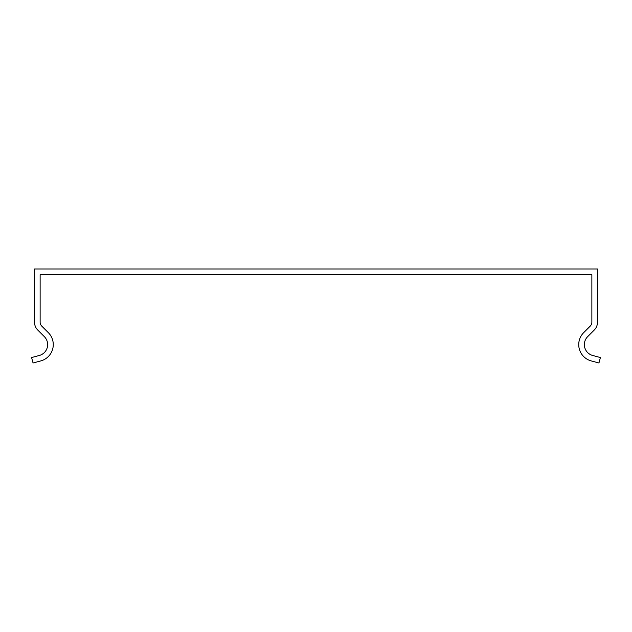 <?xml version="1.0" encoding="UTF-8"?>
<svg xmlns="http://www.w3.org/2000/svg" width="632" height="632" viewBox="0 0 632 632"><rect width="100%" height="100%" fill="white"/><g stroke="black" fill="none" stroke-linecap="round" stroke-linejoin="round"><path stroke-width="0.95" d="M591.868 280.276L591.868 322.13A5.633 5.633 0.7 0 1 590.225 326.112L583.676 332.661A16.89 16.89 0 0 0 591.244 360.919L598.946 362.981L600.4 357.546L592.705 355.484A11.258 11.258 0 0 1 587.657 336.643L594.206 330.094A11.258 11.258 -179.3 0 0 597.501 322.13L597.501 269.019L34.499 269.019L34.499 322.13A11.258 11.258 -45.4 0 0 37.794 330.094L44.343 336.643A11.258 11.258 0 0 1 39.295 355.484L31.6 357.546L33.054 362.981L40.756 360.919A16.89 16.89 0 0 0 48.324 332.661L41.775 326.112A5.633 5.633 134.6 0 1 40.132 322.13L40.132 274.651L591.868 274.651L591.868 280.276"/></g></svg>
